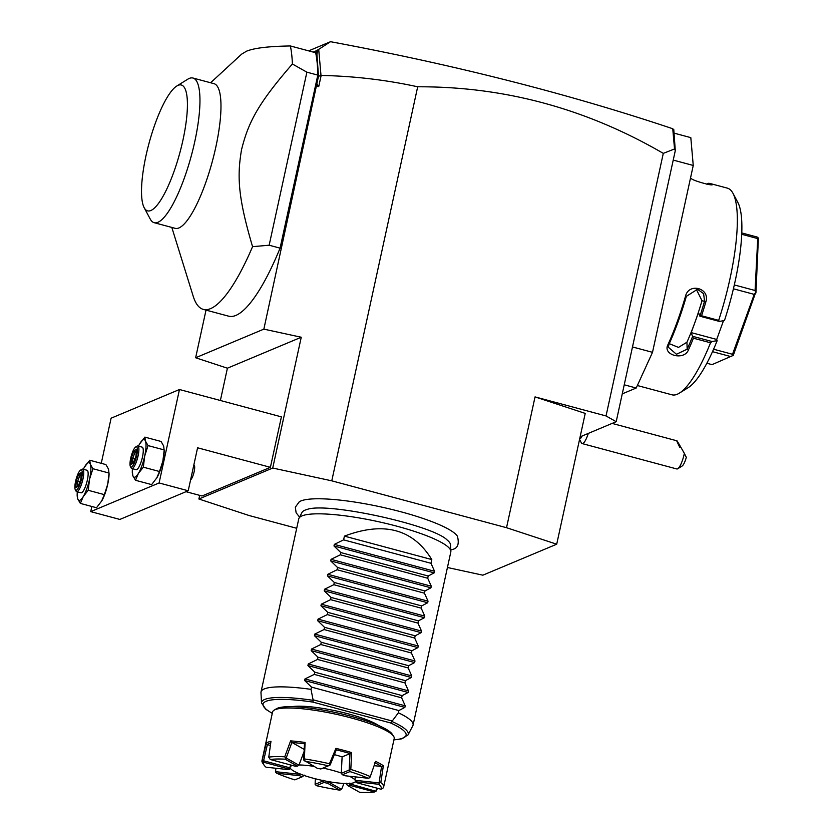 <?xml version="1.0" encoding="UTF-8"?>
<svg xmlns="http://www.w3.org/2000/svg" width="834" height="834" viewBox="0 0 834 834"><rect width="100%" height="100%" fill="white"/><g stroke="black" fill="none" stroke-linecap="round" stroke-linejoin="round"><path stroke-width="1.25" d="M447.431 567.495L482.865 575.179L556.705 544.206L506.53 527.703L331.776 480.832L272.728 468.041L198.888 499.003L249.074 515.516L296.706 528.287M450.798 550.065L452.549 549.429C457.772 548.303 459.398 543.904 457.418 536.22A82.232 15.002 -167.7 0 0 383.974 507.614A82.232 15.002 -167.7 0 0 300.845 500.973A82.232 15.002 -167.7 0 0 299.323 501.755A82.232 15.002 -167.7 0 0 299.177 501.849M580.12 436.828L616.19 421.702L606.037 415.947L535.042 396.901L585.228 413.403L556.705 544.206M606.037 415.947L663.291 153.373L674.529 148.963L675.29 150.641L616.19 421.702M506.53 527.703L535.042 396.901M272.728 468.041L301.251 337.238L263.857 329.138L318.494 76.259L321.153 75.456C353.699 76.082 385.871 79.855 417.688 86.788L331.776 480.832M417.688 86.788C504.518 86.475 586.385 108.67 663.291 153.373M624.239 384.808L636.217 388.018L622.258 393.877M632.485 346.954L652.511 352.323L636.217 388.018M673.747 133.054L690.813 137.631L693.252 165.466L673.226 160.086M693.252 165.466L652.511 352.323M706.721 184.178L708.368 183.324A106.981 26.469 105 0 1 710.255 183.553A106.981 26.469 105 0 1 711.923 184.251L712.111 184.648M711.068 184.752L711.923 184.251C715.468 186.837 693.94 181.061 691.542 178.789A106.981 26.469 -75 0 0 690.458 178.278M696.213 289.117L701.988 300.709A95.316 23.581 105 0 1 694.868 322.56L691.219 332.62L716.708 339.448L717.167 340.679L712.017 341.513L710.537 342.784A106.981 26.469 105 0 1 679.387 393.127A106.981 26.469 105 0 1 677.25 394.253A106.981 26.469 105 0 1 671.943 394.805L637.353 385.527M710.537 342.784L693.429 338.197A106.981 26.469 105 0 1 688.321 350.176C683.932 360.851 662.363 355.107 667.93 344.703A106.981 26.469 -75 0 0 685.506 296.226C688.738 282.33 710.276 288.157 705.898 301.689A106.981 26.469 105 0 1 701.561 315.763L718.679 320.35L719.304 321.403L724.454 320.569A99.204 24.54 105 0 0 737.84 202.412L732.982 193.321A106.981 26.469 105 0 1 718.679 320.35M710.255 183.553L727.373 188.14A106.981 26.469 105 0 1 732.982 193.321M706.857 184.168A105.814 26.177 105 0 1 709.609 184.637M717.167 340.679A99.204 24.54 105 0 1 688.144 387.695L679.387 393.127M716.708 339.448L723.495 320.725M669.254 343.65L678.48 347.403L686.935 342.232A95.316 23.581 105 0 0 694.868 322.56L698.517 312.5L699.882 316.19L719.304 321.403M691.219 332.62L692.574 336.467A105.814 26.177 105 0 1 687.164 349.185L676.457 354.273L668.347 347.267L668.962 344.306A105.814 26.177 -75 0 0 686.34 296.351L697.505 289.294L703.615 293.662L704.542 301.241A105.814 26.177 105 0 1 699.945 316.117L701.561 315.763M712.017 341.513L692.595 336.3M692.574 336.467L693.429 338.197M688.321 350.176L687.164 349.185L686.935 342.232M667.93 344.703L668.962 344.306M685.506 296.226L686.34 296.351M705.898 301.689L701.988 300.709M706.836 363.249L712.048 364.635L733.284 355.378L755.594 292.692L754.228 294.381L732.513 354.294L732.742 355.722M712.497 351.667L731.095 356.65M713.591 349.217L732.513 354.294M733.42 288.804L754.228 294.381M734.316 284.936L755.072 290.503L755.594 292.692M741.791 232.936L757.168 237.054L758.398 238.076L757.741 238.587L755.072 290.503M758.398 238.076L755.927 292.911M741.739 234.291L757.741 238.587M672.746 129.041L673.757 129.312L675.29 150.641M673.747 133.033L672.777 129.082L674.529 148.963M672.777 129.082L672.402 128.624C568.246 93.721 454.28 64.75 330.514 41.7L318.703 49.383L320.986 75.321M316.816 83.963L318.724 86.632L321.153 75.456M316.826 86.215L318.724 86.632M263.857 329.138L195.636 357.755L227.411 368.201L301.251 337.238M227.411 368.201L220.374 400.497M199.691 495.365L198.888 499.003M186.013 491.695L202.037 495.99L270.404 467.321L281.402 416.864L179.466 389.52L111.099 418.199L101.258 463.329M195.636 357.755L206.019 310.112M318.494 76.259L316.67 50.624L313.198 52.083M171.814 227.432L193.217 296.279A145.887 36.091 -75 0 0 203.329 309.393L228.62 316.169A145.887 36.091 -75 0 0 280.078 248.146L317.806 75.102A145.887 36.091 -75 0 0 315.669 52.74L290.378 45.964C268.652 46.297 254.005 48.059 246.447 51.239L241.61 54.168L210.616 82.764M316.691 55.774L317.681 49.967L318.703 49.383M317.681 49.967L316.67 50.624M308.663 50.864L330.514 41.7M203.329 309.393A145.887 36.091 -75 0 0 210.564 308.632A145.887 36.091 -75 0 0 252.566 246.666C237.961 197.231 237.012 176.516 241.506 149.849C248.219 122.734 257.591 104.021 292.4 63.999A145.887 36.091 -75 0 0 290.378 45.964M292.4 63.999L306.881 72.172L317.806 75.102M306.881 72.172L269.153 245.217L280.078 248.146M252.566 246.666L269.153 245.217M192.977 78.031L214.004 83.671A74.893 18.525 105 0 1 214.244 153.946A74.893 18.525 105 0 1 178.914 227.943A74.893 18.525 105 0 1 175.203 228.339L154.175 222.699A74.893 18.525 -75 0 0 157.887 222.313A74.893 18.525 -75 0 0 193.227 148.306A74.893 18.525 -75 0 0 192.977 78.031A74.893 18.525 -75 0 0 189.745 78.24A74.893 18.525 -75 0 0 187.765 79.209L176.818 86.006A65.167 16.117 -75 0 0 148.9 143.75A65.167 16.117 -75 0 0 144.178 207.708A65.167 16.117 -75 0 0 150.829 210.522A65.167 16.117 -75 0 0 182.938 140.175A65.167 16.117 -75 0 0 178.122 85.329A65.167 16.117 -75 0 0 176.818 86.006M144.178 207.708L150.245 219.071A74.893 18.525 -75 0 0 154.175 222.699M179.466 389.52L159.096 482.959L188.213 490.767L197.585 447.785L270.404 467.321M188.213 490.767L119.856 519.436L90.729 511.628L91.844 506.488M159.096 482.959L90.729 511.628M77.187 494.927L77.739 498.888L80.345 503.402L96.504 507.729L101.884 500.723A19.453 4.816 -75 0 0 101.904 500.692A19.453 4.816 -75 0 0 107.742 484.116A19.453 4.816 -75 0 0 109.087 473.91L108.514 469.094L105.908 464.58L89.759 460.243L84.359 467.28A19.453 4.816 -75 0 0 83.337 469.281M157.021 477.58A19.453 4.816 -75 0 0 157.032 477.569A19.453 4.816 -75 0 0 162.88 460.993A19.453 4.816 -75 0 0 164.215 450.787L163.652 445.971L161.045 441.457L144.887 437.12L139.497 444.147A19.453 4.816 -75 0 0 138.465 446.159M92.918 468.718L109.066 473.055L107.742 484.116L104.365 494.635L88.216 490.298L89.54 479.237L92.918 468.718L90.312 464.204L89.759 460.243M101.456 501.453L104.365 494.635M80.345 503.402L83.254 496.574L88.216 490.298M77.281 491.82A19.453 4.816 -75 0 0 77.176 494.062A19.453 4.816 -75 0 0 77.739 498.888A19.453 4.816 -75 0 0 83.254 496.574A19.453 4.816 -75 0 0 89.54 479.237A19.453 4.816 -75 0 0 90.312 464.204A19.453 4.816 -75 0 0 84.797 466.519A19.453 4.816 -75 0 0 84.359 467.28M82.681 469.104L87.049 470.272A11.676 2.888 105 0 1 87.09 481.228A11.676 2.888 105 0 1 81.586 492.758A11.676 2.888 105 0 1 81.002 492.821L76.634 491.643A11.676 2.888 -75 0 0 77.218 491.591A11.676 2.888 105 0 0 82.722 480.05A11.676 2.888 105 0 0 82.681 469.104A11.676 2.888 105 0 0 82.107 469.167A11.676 2.888 -75 0 0 81.868 469.281L80.554 470.105A10.508 2.596 -75 0 0 76.061 479.404A10.508 2.596 -75 0 0 75.289 489.714A10.508 2.596 -75 0 0 76.363 490.173A10.508 2.596 105 0 0 81.544 478.831A10.508 2.596 105 0 0 80.762 469.99A10.508 2.596 -75 0 0 80.554 470.105M75.289 489.714L76.019 491.08A11.676 2.888 -75 0 0 76.634 491.643M78.896 473.691L76.217 481.062L75.894 487.463L78.24 486.472L80.908 479.102L81.242 472.711L78.896 473.691L79.96 475.057L77.729 481.197L77.468 486.274M81.909 474.233L81.242 472.711L80.846 479.154L78.292 486.212L79.407 485.711M80.908 479.102L81.638 479.56M75.894 487.463L77.458 486.524M76.217 481.062L79.897 481.781M81.044 475.349L79.96 475.057L81.086 474.588M148.056 445.596L164.204 449.933L162.88 460.993L159.502 471.512L143.344 467.176L144.678 456.115L148.056 445.596L145.45 441.082L144.887 437.12M132.325 471.804L132.877 475.766L135.483 480.28L151.632 484.606L157.032 477.569M156.594 478.33L159.502 471.512M135.483 480.28L138.392 473.451L143.344 467.176M132.418 468.698A19.453 4.816 -75 0 0 132.304 470.939A19.453 4.816 -75 0 0 132.877 475.766A19.453 4.816 -75 0 0 138.392 473.451A19.453 4.816 -75 0 0 144.678 456.115A19.453 4.816 -75 0 0 145.45 441.082A19.453 4.816 -75 0 0 139.935 443.396A19.453 4.816 -75 0 0 139.487 444.157L139.507 444.136M137.818 445.981L142.187 447.149A11.676 2.888 105 0 1 142.218 458.106A11.676 2.888 105 0 1 136.713 469.636A11.676 2.888 105 0 1 136.14 469.698L131.772 468.52A11.676 2.888 -75 0 0 132.345 468.468A11.676 2.888 105 0 0 137.85 456.928A11.676 2.888 105 0 0 137.818 445.981A11.676 2.888 105 0 0 137.235 446.044A11.676 2.888 -75 0 0 137.005 446.159L135.692 446.982A10.508 2.596 -75 0 0 131.188 456.292A10.508 2.596 -75 0 0 130.427 466.602A10.508 2.596 -75 0 0 131.501 467.05A10.508 2.596 105 0 0 136.672 455.708A10.508 2.596 105 0 0 135.9 446.868A10.508 2.596 -75 0 0 135.692 446.982M130.427 466.602L131.157 467.957A11.676 2.888 -75 0 0 131.772 468.52M134.024 450.568L131.355 457.939L131.021 464.34L133.367 463.35L136.046 455.979L136.369 449.589L134.024 450.568L135.087 451.934L132.867 458.074L132.606 463.151M137.047 451.111L136.369 449.589L135.984 456.042L133.419 463.089L134.545 462.589M136.046 455.979L136.776 456.438M131.021 464.34L132.585 463.402M131.355 457.939L135.025 458.658M136.171 452.226L135.087 451.934L136.213 451.465M193.926 464.601L194.374 465.445A7.777 1.929 105 0 1 193.853 472.909A7.777 1.929 105 0 1 190.59 479.904M579.672 438.861A9.727 2.408 -75 0 0 582.174 435.963M588.304 433.399A13.615 3.367 105 0 1 588.178 433.784A13.615 3.367 -75 0 1 582.132 443.573L676.791 468.958A13.615 3.367 -75 0 0 677.74 468.75A13.615 3.367 -75 0 0 682.837 459.169A13.615 3.367 -75 0 0 684.349 453.383L686.309 457.324A9.727 2.408 105 0 1 682.118 466.029L677.74 468.75M579.547 439.424L581.413 442.917A13.615 3.367 -75 0 0 582.132 443.573M679.783 447.305C674.372 436.401 675.894 438.434 684.349 453.383M413.08 725.048A77.802 14.188 -167.7 0 0 398.391 712.789L391.897 721.462A75.07 13.688 12.3 0 1 408.024 734.931L412.83 725.716A77.802 14.188 -167.7 0 0 413.08 725.048L450.808 552.014A77.802 14.188 -167.7 0 0 450.86 551.305A77.802 14.188 -167.7 0 0 385.558 523.335A77.802 14.188 -167.7 0 0 301.971 515.902A77.802 14.188 -167.7 0 0 299.01 518.195L302.012 512.43A76.092 13.876 12.3 0 1 304.91 510.189A76.092 13.876 12.3 0 1 307.048 509.48A76.092 13.876 12.3 0 1 307.35 509.397M446.93 539.838A76.092 13.876 12.3 0 1 447.18 540.036A76.092 13.876 12.3 0 1 450.527 544.811L450.86 551.305M299.01 518.195A77.802 14.188 -167.7 0 0 298.76 518.863L261.032 691.897A77.802 14.188 -167.7 0 0 260.979 692.606L261.522 702.989A75.07 13.688 12.3 0 1 313.177 700.351L311.009 689.353A77.802 14.188 -167.7 0 0 264.242 688.947A77.802 14.188 -167.7 0 0 261.032 691.897M393.929 739.8A73.183 13.344 12.3 0 0 390.521 722.932L391.897 721.462M313.177 700.351L312.886 702.103A73.183 13.344 12.3 0 0 272.301 713.289M291.994 706.69A48.633 8.872 12.3 0 1 348.393 713.904A48.633 8.872 12.3 0 1 378.772 725.611M383.609 787.129L394.201 738.549A62.248 11.353 -167.7 0 0 393.596 736.266L392.126 734.056A60.298 10.998 -167.7 0 0 338.135 713.112A60.298 10.998 -167.7 0 0 277.368 708.285A60.298 10.998 -167.7 0 0 276.335 708.806L274.073 710.203A62.248 11.353 -167.7 0 0 272.572 712.028L261.98 760.618A62.248 11.353 12.3 0 1 262.293 759.868L266.202 743.323A62.248 11.353 -167.7 0 1 268.048 742.177A62.248 11.353 -167.7 0 1 270.967 741.322L268.767 757.157A62.248 11.353 12.3 0 1 284.738 756.803L290.607 740.884A62.248 11.353 12.3 0 1 305.088 742.458L304.4 758.94A62.248 11.353 12.3 0 1 329.461 763.736L335.925 748.369A62.248 11.353 12.3 0 1 351.646 752.581L350.812 769.459A62.248 11.353 12.3 0 1 370.286 776.61L375.602 761.369A62.248 11.353 12.3 0 1 383.348 765.768L380.815 782.573A62.248 11.353 12.3 0 1 383.609 787.129A62.248 11.353 12.3 0 1 383.296 787.88L381.044 789.235A60.298 10.998 -167.7 0 0 378.73 784.283L355.816 781.802L354.94 779.477L355.388 776.881M393.596 736.266A62.248 11.353 -167.7 0 0 337.864 714.655A62.248 11.353 -167.7 0 0 275.137 709.661A62.248 11.353 -167.7 0 0 274.073 710.203M377.521 788.286L375.978 791.289L350.04 783.97L349.832 783.074M276.669 773.222A60.298 10.998 -167.7 0 0 294.829 779.884L302.367 776.725A34.58 6.307 12.3 0 1 299.594 775.703L276.669 773.222L275.46 772.034L275.585 768.229M264.065 765.112A60.298 10.998 -167.7 0 0 266.046 767.197L288.96 769.688A34.58 6.307 12.3 0 1 288.606 768.927L263.732 762.255A60.298 10.998 -167.7 0 0 264.065 765.112L262.585 762.901A62.248 11.353 12.3 0 1 261.98 760.618M270.727 742.99A61.08 11.144 -167.7 0 0 267.214 744.585L266.202 743.323M351.646 752.581L350.176 753.582A61.08 11.144 -167.7 0 0 336.3 749.86L335.925 748.369M350.812 769.459L349.467 770.387L349.946 771.596L342.409 774.755L341.294 773.337L342.107 756.865A33.454 6.099 -167.7 0 0 335.539 754.947A33.454 6.099 -167.7 0 0 334.434 754.655M336.3 749.86L330.149 764.955L329.461 763.736M342.107 756.865L350.176 753.582M304.056 751.58L298.947 765.226L286.187 757.991L291.89 742.427L304.149 749.38M341.262 773.014A33.454 6.099 12.3 0 0 332.193 770.272A33.454 6.099 -167.7 0 0 323.008 768.072M313.918 766.383A33.454 6.099 -167.7 0 0 299.156 764.955M292.526 765.487A33.454 6.099 -167.7 0 0 290.023 767.124A33.454 6.099 -167.7 0 0 313.23 778.226A33.454 6.099 12.3 0 0 355.399 781.375A33.454 6.099 12.3 0 0 349.342 776.225M315.304 778.768L315.116 784.325L322.956 781.031L323.112 780.186M328.898 781.291L327.501 783.199A34.58 6.307 12.3 0 1 323.926 782.511L316.388 785.67A60.298 10.998 -167.7 0 0 339.761 790.152L327.501 783.199M322.956 781.031L323.926 782.511M343.952 783.46L341.575 789.391L328.804 782.156M375.978 791.289L374.518 791.966L349.634 785.294A34.58 6.307 12.3 0 1 347.361 785.347L346.152 783.157M349.634 785.294L350.04 783.97M376.77 788.088L375.925 790.913M355.816 781.802A34.58 6.307 12.3 0 1 356.128 782.407A34.58 6.307 12.3 0 1 356.17 782.563L381.044 789.235M355.795 781.552L356.17 782.563M374.112 765.675L381.565 766.477L379.063 782.897L355.211 780.322M381.565 766.477L374.904 762.651M342.409 774.755A34.58 6.307 12.3 0 1 345.182 775.776L368.107 778.258A60.298 10.998 -167.7 0 0 349.946 771.596M349.999 753.561L349.144 770.053L341.294 773.337M368.107 778.258L369.681 777.799L370.286 776.61M383.348 765.768L381.743 766.529M380.815 782.573L379.063 782.897M379.355 783.293L378.73 784.283M347.361 785.347L359.621 792.3A60.298 10.998 -167.7 0 0 374.518 791.966M339.761 790.152L341.575 789.391M316.388 785.67L315.116 784.325M299.886 773.504L299.406 774.265L275.564 771.679L275.898 768.27M304.379 775.161L302.367 776.725M299.406 774.265L299.594 775.703M263.732 762.255L262.293 759.868M267.214 744.585L270.383 745.408M290.086 767.051L289.471 767.718L263.575 760.775L267.38 744.606M290.659 768.27L288.96 769.688M289.471 767.718L288.606 768.927M268.767 757.157L270.258 759.513L295.142 766.185A34.58 6.307 12.3 0 1 297.415 766.144L285.155 759.19A60.298 10.998 -167.7 0 0 270.258 759.513M285.155 759.19L285.728 758.179L284.738 756.803M305.088 742.458L304.483 743.761L291.692 742.375L290.607 740.884M304.4 758.94L303.691 759.889L304.483 743.761M298.947 765.226L297.415 766.144M303.816 760.139L317.274 768.291A34.58 6.307 12.3 0 1 320.85 768.979L328.387 765.821A60.298 10.998 -167.7 0 0 305.015 761.338M328.387 765.821L329.826 765.122M431.793 559.562L344.421 536.126C383.932 521.198 413.049 529.006 431.793 559.562L430.98 563.294L434.545 571.269L434.201 572.854L428.207 576.013L427.727 578.243L431.293 586.219L430.938 587.803L424.954 590.962L424.464 593.193L428.03 601.168L427.686 602.753L421.691 605.911L421.201 608.142L424.767 616.117L424.423 617.702L418.428 620.861L417.949 623.092L421.514 631.067L421.16 632.652L415.176 635.81L414.686 638.041L418.251 646.016L417.907 647.601L411.913 650.76L411.423 652.991L414.988 660.966L414.644 662.55L408.65 665.709L408.17 667.94L411.735 675.915L411.381 677.5L405.397 680.659L404.907 682.89L408.472 690.865L408.128 692.449L402.134 695.608L401.644 697.839L405.209 705.814L404.865 707.399L398.871 710.558L311.499 687.122L311.009 689.353M398.871 710.558L398.391 712.789M311.499 687.122L304.65 680.523L304.994 678.928L314.272 674.404L401.644 697.839M408.128 692.449L307.913 665.574L314.762 672.173L314.272 674.404M307.913 665.574L308.257 663.979L317.525 659.454L404.907 682.89M411.381 677.5L311.165 650.624L318.015 657.223L317.525 659.454M311.165 650.624L311.509 649.04L320.788 644.505L408.17 667.94M414.644 662.55L314.428 635.675L321.278 642.274L320.788 644.505M314.428 635.675L314.772 634.09L324.051 629.555L411.423 652.991M417.907 647.601L317.681 620.725L324.53 627.324L324.051 629.555M317.681 620.725L318.035 619.141L327.303 614.606L414.686 638.041M421.16 632.652L320.944 605.776L327.793 612.375L327.303 614.606M320.944 605.776L321.288 604.191L330.566 599.656L417.949 623.092M424.423 617.702L324.207 590.826L331.056 597.425L330.566 599.656M324.207 590.826L324.551 589.242L333.829 584.707L421.201 608.142M427.686 602.753L327.46 575.877L334.309 582.476L333.829 584.707M327.46 575.877L327.814 574.292L337.082 569.758L424.464 593.193M430.938 587.803L330.723 560.928L337.572 567.527L337.082 569.758M330.723 560.928L331.067 559.343L340.345 554.808L427.727 578.243M434.201 572.854L333.986 545.978L340.835 552.577L340.345 554.808M333.986 545.978L334.33 544.394L343.608 539.859L430.98 563.294M344.421 536.126L343.608 539.859M314.762 672.173L402.134 695.608M318.015 657.223L405.397 680.659M321.278 642.274L408.65 665.709M324.53 627.324L411.913 650.76M327.793 612.375L415.176 635.81M331.056 597.425L418.428 620.861M334.309 582.476L421.691 605.911M337.572 567.527L424.954 590.962M340.835 552.577L428.207 576.013M392.147 721.003L313.167 699.82M390.521 722.932L312.886 702.103M404.865 707.399L304.65 680.523M405.209 705.814L304.994 678.928M408.472 690.865L308.257 663.979M411.735 675.915L311.509 649.04M414.988 660.966L314.772 634.09M418.251 646.016L318.035 619.141M421.514 631.067L321.288 604.191M424.767 616.117L324.551 589.242M428.03 601.168L327.814 574.292M431.293 586.219L331.067 559.343M434.545 571.269L334.33 544.394M77.176 494.062L77.155 495.594M78.406 485.878L76.707 486.587M132.304 470.939L132.283 472.471M133.544 462.755L131.835 463.464M612.093 423.411L676.791 440.769M299.583 517.101L296.122 512.785L295.319 507.176L299.323 501.755M307.048 509.48C326.501 501.766 432.971 525.066 447.18 540.036M408.024 734.931L401.415 738.893L393.909 739.914M272.28 713.393L265.921 709.369L261.522 702.989M290.503 764.945L290.023 767.124"/></g></svg>

